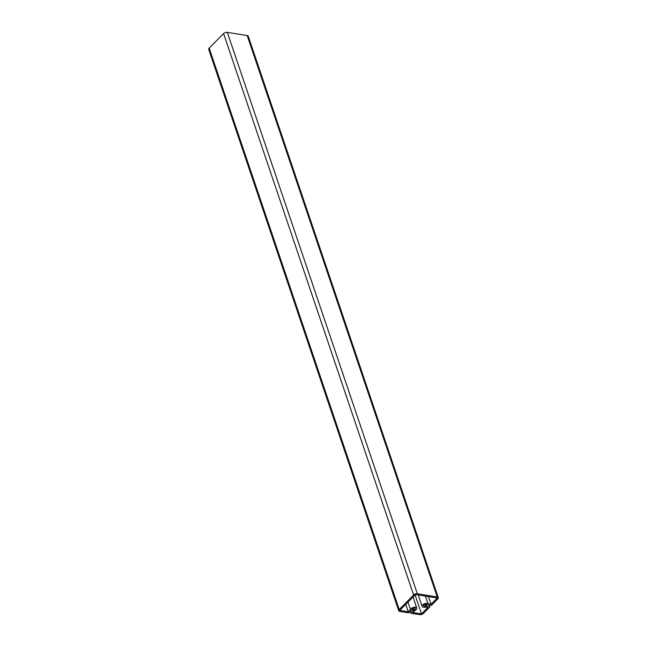 <?xml version="1.0" encoding="UTF-8"?>
<svg xmlns="http://www.w3.org/2000/svg" width="647" height="647" viewBox="0 0 647 647"><rect width="100%" height="100%" fill="white"/><g stroke="black" fill="none" stroke-linecap="round" stroke-linejoin="round"><path stroke-width="0.97" d="M437.235 596.963L417.339 593.768A2.766 1.415 161.3 0 0 413.627 594.989L399.207 609.531A2.766 1.415 161.3 0 0 398.738 610.76A2.766 1.415 161.3 0 0 399.797 611.447L408.645 612.871L412.034 609.733A1.731 0.89 -18.7 0 1 412.01 609.676A1.731 0.89 -18.7 0 1 413.36 608.277A1.731 0.89 -18.7 0 1 415.277 608.568A1.731 0.89 -18.7 0 1 413.757 610.016L410.845 613.227L419.693 614.65A2.766 1.415 161.3 0 0 423.405 613.421L429.81 606.959L425.645 606.085A1.731 0.89 -18.7 0 1 423.599 605.843A1.731 0.89 -18.7 0 1 424.95 604.452A1.731 0.89 -18.7 0 1 426.874 604.735A1.731 0.89 -18.7 0 1 426.891 604.824L431.412 605.349L437.825 598.879A2.766 1.415 161.3 0 0 438.286 597.65A2.766 1.415 161.3 0 0 437.235 596.963L247.203 35.553L227.307 32.35A2.766 1.415 161.3 0 0 223.595 33.579L209.175 48.121A2.766 1.415 161.3 0 0 208.714 49.35L398.738 610.76M413.19 608.342L413.757 610.016M438.286 597.65L248.262 36.24A2.766 1.415 161.3 0 0 247.203 35.553M428.023 603.756A3.316 1.706 161.3 0 0 424.173 603.877A3.316 1.706 161.3 0 0 422.095 606.352A3.316 1.706 161.3 0 0 424.634 607.177L427.683 607.662L421.504 613.89L412.98 612.523L415.188 610.291A3.316 1.706 161.3 0 0 416.781 608.059A3.316 1.706 161.3 0 0 413.676 607.339A3.316 1.706 161.3 0 0 410.513 609.539L408.306 611.771L399.781 610.396L415.528 594.52L437.251 598.014L431.072 604.241L428.023 603.756L425.435 596.113M412.325 608.876L412.972 610.8M410.198 611.302L410.845 613.227M429.147 604.985L429.81 606.959M426.049 604.29L426.721 606.255M425.079 604.411L425.645 606.085M415.091 594.957L421.504 613.89M407.998 602.114L410.513 609.539M405.79 604.338L408.306 611.771M428.484 596.607L431.072 604.241M227.307 32.35L417.339 593.768M223.595 33.579L413.627 594.989M209.175 48.121L399.207 609.531M418.237 594.957L422.095 606.352M413.045 597.019L416.781 608.059"/></g></svg>
